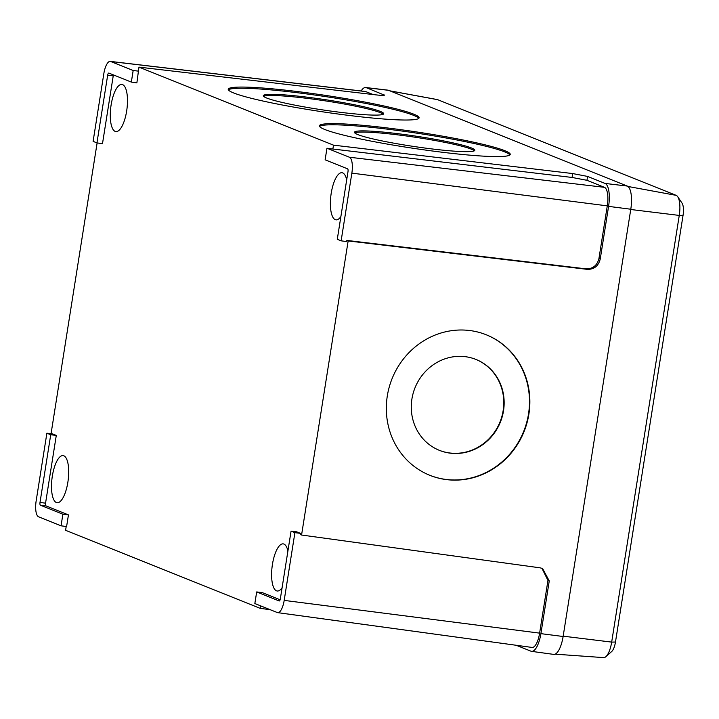<?xml version="1.0" encoding="UTF-8"?>
<svg xmlns="http://www.w3.org/2000/svg" width="719" height="719" viewBox="0 0 719 719"><rect width="100%" height="100%" fill="white"/><g stroke="black" fill="none" stroke-linecap="round" stroke-linejoin="round"><path stroke-width="1.08" d="M503.525 410.783A48.991 46.007 112.2 0 0 476.221 359.545A48.991 46.007 112.2 0 0 411.906 399.036A48.991 46.007 112.2 0 0 439.201 450.274A48.991 46.007 112.2 0 0 503.525 410.783M439.012 450.193A48.991 46.007 112.2 0 0 503.147 410.63A48.991 46.007 112.2 0 0 476.032 359.473M528.887 414.135A75.711 71.1 112.2 0 0 486.7 334.964A75.711 71.1 112.2 0 0 387.298 395.989A75.711 71.1 112.2 0 0 429.486 475.169A75.711 71.1 112.2 0 0 528.887 414.135M429.297 475.088A75.711 71.1 112.2 0 0 528.51 413.982A75.711 71.1 112.2 0 0 486.511 334.883M471.466 147.979A60.872 5.258 8.5 0 0 404.941 134.588A60.872 5.258 8.5 0 0 354.44 132.242A60.872 5.258 8.5 0 0 357.81 134.57A60.872 5.258 8.5 0 0 424.336 147.961A60.872 5.258 8.5 0 0 474.837 150.298A60.872 5.258 8.5 0 0 471.466 147.979M474.36 150.828A60.872 5.258 8.5 0 0 471.287 149.148A60.872 5.258 8.5 0 0 408.131 136.224A60.872 5.258 8.5 0 0 354.737 132.889M380.315 111.418A60.872 5.258 8.5 0 0 313.799 98.036A60.872 5.258 8.5 0 0 263.298 95.69A60.872 5.258 8.5 0 0 266.668 98.018A60.872 5.258 8.5 0 0 333.194 111.4A60.872 5.258 8.5 0 0 383.694 113.746A60.872 5.258 8.5 0 0 380.315 111.418M383.218 114.276A60.872 5.258 8.5 0 0 380.144 112.595A60.872 5.258 8.5 0 0 316.989 99.662A60.872 5.258 8.5 0 0 263.594 96.337M504.9 150.729A96.499 8.331 8.5 0 0 399.44 129.501A96.499 8.331 8.5 0 0 319.38 125.789A96.499 8.331 8.5 0 0 324.727 129.474A96.499 8.331 8.5 0 0 430.187 150.702A96.499 8.331 8.5 0 0 510.247 154.414A96.499 8.331 8.5 0 0 504.9 150.729M509.915 154.962A96.499 8.331 8.5 0 0 504.729 151.898A96.499 8.331 8.5 0 0 402.622 131.128A96.499 8.331 8.5 0 0 319.533 126.409M413.758 114.177A96.499 8.331 8.5 0 0 308.298 92.949A96.499 8.331 8.5 0 0 228.238 89.237A96.499 8.331 8.5 0 0 233.585 92.922A96.499 8.331 8.5 0 0 339.044 114.15A96.499 8.331 8.5 0 0 419.105 117.862A96.499 8.331 8.5 0 0 413.758 114.177M418.773 118.41A96.499 8.331 8.5 0 0 413.587 115.346A96.499 8.331 8.5 0 0 311.48 94.575A96.499 8.331 8.5 0 0 228.39 89.857M287.915 551.015A23.754 8.116 -82.7 0 0 283.205 543.879A23.754 8.116 -82.7 0 0 272.447 564.325A23.754 8.116 -82.7 0 0 277.201 591A23.754 8.116 -82.7 0 0 282.1 587.72M346.693 179.858A23.754 8.116 -82.7 0 0 341.983 172.722A23.754 8.116 -82.7 0 0 331.225 193.177A23.754 8.116 -82.7 0 0 335.989 219.852A23.754 8.116 -82.7 0 0 340.887 216.572M126.643 111.121A23.754 8.116 -82.7 0 0 121.879 84.447A23.754 8.116 -82.7 0 0 111.121 104.902A23.754 8.116 -82.7 0 0 115.885 131.577A23.754 8.116 -82.7 0 0 126.643 111.121M67.856 482.278A23.754 8.116 -82.7 0 0 63.101 455.603A23.754 8.116 -82.7 0 0 52.343 476.05A23.754 8.116 -82.7 0 0 57.098 502.725A23.754 8.116 -82.7 0 0 67.856 482.278M51.058 433.701L97.119 142.928M260.53 605.811L260.125 608.328L270.272 609.721M260.125 608.328L65.591 530.307L66.193 526.515M516.179 645.267L530.981 651.207A20.581 7.037 -82.7 0 0 531.566 651.36A20.581 7.037 -82.7 0 0 540.904 633.646L549.253 580.943L547.959 580.422L541.919 568.262M66.597 526.569L68.449 514.885L45.971 505.87A2.418 0.827 97.3 0 1 45.558 503.165L56.289 435.408L52.406 433.854L46.879 433.206L36.157 500.918A14.245 4.871 -82.7 0 0 38.592 516.799L61.052 525.814L66.597 526.569M280.122 599.781L262.21 592.591L256.683 591.944L254.841 603.538L277.309 612.543A14.245 4.871 -82.7 0 0 277.714 612.651A14.245 4.871 -82.7 0 0 284.185 600.392L294.907 532.68L300.461 533.345L296.588 531.79L291.06 531.143L280.338 598.846A2.472 0.845 97.3 0 1 279.224 600.976A2.472 0.845 97.3 0 1 279.143 600.958L256.683 591.944M341.13 240.829L351.852 173.126A14.245 4.871 -82.7 0 0 349.425 157.236L326.956 148.231L325.123 159.816L347.583 168.83A2.472 0.845 97.3 0 1 348.005 171.58L337.283 239.292L341.13 240.829L346.675 241.593L346.855 240.425L348.149 240.946L301.567 535.026L300.281 534.514L300.461 533.345M131.334 82.092L133.168 70.507L110.699 61.501A14.245 4.871 -82.7 0 0 110.268 61.385A14.245 4.871 -82.7 0 0 103.833 73.653L93.102 141.355L96.948 142.901L107.67 75.189A2.472 0.845 97.3 0 1 108.794 73.068A2.472 0.845 97.3 0 1 108.866 73.086L131.334 82.092L136.88 82.856L138.956 67.128L333.49 145.148L332.87 149.031L326.956 148.231M96.948 142.901L102.493 143.665L113.225 75.908A2.418 0.827 97.3 0 1 113.458 74.929M572.71 173.567L587.576 176.425L605.065 183.435A20.581 7.037 97.3 0 1 608.58 206.38L600.23 259.092C598.424 266.003 594.146 269.427 587.369 269.364L586.075 268.852C592.851 268.915 597.138 265.491 598.936 258.57L607.285 205.868A16.627 5.68 -82.7 0 0 604.445 187.326L586.965 180.307L572.09 177.458L572.71 173.567L333.49 145.148M361.109 90.962A20.581 7.037 97.3 0 1 365.71 87.529L387.883 90.145A20.788 7.109 97.3 0 1 388.521 90.306L627.238 186.05A20.788 7.109 97.3 0 1 630.788 209.229L563.121 636.495A20.788 7.109 97.3 0 1 553.684 654.389L531.566 651.36M365.71 87.529A20.581 7.037 97.3 0 1 366.348 87.691L384.485 95.16M549.253 580.943L542.575 568.495L540.095 567.839L301.567 535.026M348.149 240.946L587.369 269.364M383.721 95.402L383.829 94.701C385.465 95.555 383.092 95.645 376.72 94.962L138.956 67.128M373.116 94.54L365.728 91.583A16.627 5.68 -82.7 0 0 365.216 91.448L110.268 61.385M133.168 70.507L138.731 71.172M346.855 240.425L586.075 268.852M332.87 149.031L572.09 177.458M277.714 612.651L532.069 647.442A16.627 5.68 -82.7 0 0 539.618 633.133L547.959 580.422M294.907 532.68L291.06 531.143M61.052 525.814L62.886 514.22L68.449 514.885M62.886 514.22L40.426 505.214A2.472 0.845 97.3 0 1 40.003 502.455L50.725 434.752L56.289 435.408M50.725 434.752L46.879 433.206M555.131 654.164L603.636 657.615A18.002 6.156 -82.7 0 0 605.901 656.663A18.002 6.156 -82.7 0 0 611.671 642.103L679.257 215.421A18.002 6.156 -82.7 0 0 677.711 196.718A18.002 6.156 -82.7 0 0 676.184 195.352L437.655 99.68A18.002 6.156 -82.7 0 0 437.242 99.564L389.77 90.81M677.711 196.718L682.043 203.153A11.738 4.008 97.3 0 1 683.05 215.349L615.473 642.031A11.738 4.008 97.3 0 1 611.707 651.513L605.901 656.663M605.065 183.435L627.238 186.05M608.58 206.38L630.788 209.229M366.348 87.691L388.521 90.306M540.904 633.646L563.121 636.495M110.699 61.501L365.728 91.583M349.425 157.236L604.445 187.326M351.852 173.126L607.285 205.868M587.576 176.425L586.965 180.307M598.936 258.57L600.23 259.092M284.185 600.392L539.618 633.133M107.67 75.189L113.225 75.908M40.426 505.214L45.971 505.87M40.003 502.455L45.558 503.165M437.655 99.68L390.004 90.9M676.184 195.352L627.948 186.464M683.05 215.349L679.257 215.421L630.743 209.499M615.473 642.031L611.671 642.103L563.166 636.171"/></g></svg>
